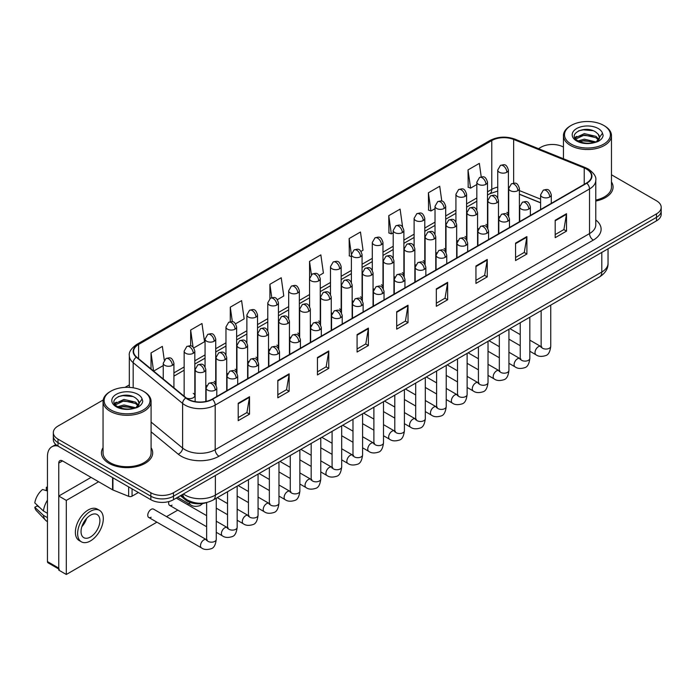 <?xml version="1.0" encoding="UTF-8"?>
<svg xmlns="http://www.w3.org/2000/svg" width="696" height="696" viewBox="0 0 696 696"><rect width="100%" height="100%" fill="white"/><g stroke="black" fill="none" stroke-linecap="round" stroke-linejoin="round"><path stroke-width="1.04" d="M477.578 228.157A5.333 3.08 0 0 0 478.396 228.758M456.672 240.224A5.333 3.08 0 0 0 457.49 240.833M435.766 252.3A5.333 3.08 0 0 0 436.583 252.9M414.86 264.367A5.333 3.08 0 0 0 415.677 264.967M393.953 276.434A5.333 3.08 0 0 0 394.771 277.043M373.056 288.509A5.333 3.08 0 0 0 373.865 289.11M352.15 300.576A5.333 3.08 0 0 0 352.959 301.177M331.244 312.643A5.333 3.08 0 0 0 332.053 313.252M310.338 324.719A5.333 3.08 0 0 0 311.147 325.319M289.432 336.786A5.333 3.08 0 0 0 290.241 337.386M268.525 348.853A5.333 3.08 0 0 0 269.335 349.462M247.619 360.928A5.333 3.08 0 0 0 248.429 361.529M226.713 372.995A5.333 3.08 0 0 0 227.522 373.595M205.807 385.062A5.333 3.08 0 0 0 206.616 385.671M186.398 398.069A5.333 3.08 0 0 0 191.931 398.303A5.333 3.08 0 0 0 194.819 395.563L194.819 351.115A5.333 3.08 0 0 1 193.262 353.298A5.333 3.08 0 0 1 185.71 353.298A5.333 3.08 0 0 1 184.153 351.115L184.153 395.563A5.333 3.08 0 0 0 184.344 396.389M498.484 216.091A5.333 3.08 0 0 0 499.302 216.691M540.609 202.858L519.39 194.28M487.252 227.522A5.333 3.08 0 0 0 487.505 226.583A5.333 3.08 0 0 0 485.938 224.408M466.346 239.589A5.333 3.08 0 0 0 466.598 238.65A5.333 3.08 0 0 0 465.041 236.475M445.44 251.665A5.333 3.08 0 0 0 445.692 250.725A5.333 3.08 0 0 0 444.135 248.542M424.534 263.732A5.333 3.08 0 0 0 424.786 262.792A5.333 3.08 0 0 0 423.229 260.617M403.628 275.799A5.333 3.08 0 0 0 403.88 274.859A5.333 3.08 0 0 0 402.323 272.684M382.722 287.874A5.333 3.08 0 0 0 382.974 286.935A5.333 3.08 0 0 0 381.417 284.751M361.816 299.941A5.333 3.08 0 0 0 362.068 299.002A5.333 3.08 0 0 0 360.511 296.827M340.91 312.008A5.333 3.08 0 0 0 341.162 311.069A5.333 3.08 0 0 0 339.605 308.894M320.003 324.084A5.333 3.08 0 0 0 320.256 323.144A5.333 3.08 0 0 0 318.698 320.96M299.097 336.151A5.333 3.08 0 0 0 299.35 335.211A5.333 3.08 0 0 0 297.792 333.036M278.191 348.226A5.333 3.08 0 0 0 278.444 347.278A5.333 3.08 0 0 0 276.886 345.103M257.285 360.293A5.333 3.08 0 0 0 257.537 359.353A5.333 3.08 0 0 0 255.98 357.17M236.379 372.36A5.333 3.08 0 0 0 236.631 371.42A5.333 3.08 0 0 0 235.074 369.245M215.473 384.436A5.333 3.08 0 0 0 215.725 383.487A5.333 3.08 0 0 0 214.168 381.312M194.819 395.563A5.333 3.08 0 0 0 193.262 393.379M508.158 215.456A5.333 3.08 0 0 0 508.411 214.516A5.333 3.08 0 0 0 506.845 212.332M206.947 502.46A16.008 9.239 180 0 1 185.475 499.885L180.412 495.709M103.052 447.711A25.613 14.79 0 0 0 101.451 452.861A25.613 14.79 0 0 0 108.959 463.318A25.613 14.79 0 0 0 136.877 466.52A25.613 14.79 0 0 0 152.685 452.861A25.613 14.79 0 0 0 151.084 447.711A25.613 14.79 0 0 1 152.685 452.861A25.613 14.79 0 0 1 136.877 466.52A25.613 14.79 0 0 1 108.959 463.318A25.613 14.79 0 0 1 101.451 452.861A25.613 14.79 0 0 1 103.052 447.711M586.51 169.084A17.078 9.857 180 0 1 591.513 176.062A17.078 9.857 180 0 1 586.51 183.031L212.167 399.156A17.078 9.857 180 0 1 186.102 397.842L136.677 357.091A17.078 9.857 180 0 1 133.589 351.436A17.078 9.857 180 0 1 138.591 344.459L491.776 140.557A17.078 9.857 180 0 1 513.648 139.452L584.231 167.98A17.078 9.857 180 0 1 586.51 169.084M586.815 168.911A17.504 10.109 0 0 0 584.475 167.779L513.892 139.244A17.504 10.109 0 0 0 491.48 140.383L138.295 344.285A17.504 10.109 0 0 0 136.329 357.231L185.754 397.981A17.504 10.109 0 0 0 212.471 399.33L586.815 183.205A17.504 10.109 0 0 0 586.815 168.911M103.191 399.983L58.012 426.065A16.008 9.239 0 0 0 53.322 432.599L53.322 439.567A16.008 9.239 0 0 0 58.012 446.11L150.841 499.702L150.841 496.213A16.008 9.239 0 0 0 173.487 496.213L656.511 217.343A16.008 9.239 0 0 0 661.2 210.81A16.008 9.239 0 0 1 656.511 217.343L173.487 496.213A16.008 9.239 0 0 1 150.841 496.213L58.012 442.621L150.841 496.213L150.841 492.733A16.008 9.239 0 0 0 173.487 492.733L656.511 213.863A16.008 9.239 0 0 0 661.2 207.321A16.008 9.239 0 0 0 656.511 200.787L611.471 174.783M53.322 436.087A16.008 9.239 0 0 0 58.012 442.621A16.008 9.239 0 0 1 53.322 436.087M238.206 403.254L238.206 420.68L249.525 414.146L249.525 396.72L238.206 403.254M238.206 417.591L246.923 412.554L249.481 397.294A4.272 2.462 -120 0 0 249.525 396.72M246.845 412.598L249.525 414.146M277.826 380.373L277.826 397.808L289.144 391.274L289.144 373.839L277.826 380.373M277.826 394.71L286.543 389.682L289.101 374.422A4.272 2.462 -120 0 0 289.144 373.839M286.474 389.725L289.144 391.274M317.454 357.5L317.454 374.926L328.773 368.393L328.773 350.967L317.454 357.5M317.454 371.838L326.172 366.801L328.73 351.541A4.272 2.462 -120 0 0 328.773 350.967M326.093 366.844L328.773 368.393M357.074 334.619L357.074 352.054L368.393 345.52L368.393 328.086L357.074 334.619M357.074 348.957L365.791 343.928L368.349 328.669A4.272 2.462 -120 0 0 368.393 328.086M365.713 343.972L368.393 345.52M555.19 220.24L555.19 237.675L566.509 231.133L566.509 213.707L555.19 220.24M555.19 234.578L563.908 229.55L566.466 214.281A4.272 2.462 -120 0 0 566.509 213.707M563.83 229.593L566.509 231.133M515.562 243.121L515.562 260.548L526.889 254.014L526.889 236.579L515.562 243.121M515.562 257.459L524.288 252.422L526.837 237.162A4.272 2.462 -120 0 0 526.889 236.579M524.21 252.465L526.889 254.014M475.942 265.994L475.942 283.429L487.261 276.886L487.261 259.46L475.942 265.994M475.942 280.331L484.66 275.294L487.217 260.034A4.272 2.462 -120 0 0 487.261 259.46M484.581 275.346L487.261 276.886M436.322 288.875L436.322 306.301L447.641 299.767L447.641 282.332L436.322 288.875M436.322 303.212L445.04 298.175L447.598 282.915A4.272 2.462 -120 0 0 447.641 282.332M444.962 298.219L447.641 299.767M396.694 311.747L396.694 329.173L408.021 322.639L408.021 305.213L396.694 311.747M396.694 326.085L405.42 321.047L407.969 305.788A4.272 2.462 -120 0 0 408.021 305.213M405.342 321.091L408.021 322.639M595.785 201.048A25.613 14.79 0 0 0 613.072 187.059A25.613 14.79 0 0 0 611.471 181.917A25.613 14.79 0 0 1 613.072 187.059A25.613 14.79 0 0 1 595.785 201.048M563.438 147.056A16.008 9.239 0 0 0 541.036 147.195L538.478 148.666M129.326 384.897L125.019 387.376M53.322 432.599A16.008 9.239 0 0 0 58.012 439.132L150.841 492.733M235.587 323.797L244.157 318.846L241.599 300.637L230.28 307.171L230.28 321.735M193.775 347.939L204.537 341.727L201.979 323.51L190.661 330.052L190.661 345.912M164.273 360.041L162.351 346.39L151.032 352.924L151.032 368.923M361.024 251.378L363.025 250.221L360.467 232.012L349.148 238.545L349.331 255.867M402.592 226.94L400.096 209.131L388.768 215.664L388.951 232.995M441.803 201.144L439.715 186.258L428.397 192.792L428.579 210.114M481.232 176.88L479.335 163.377L468.017 169.911L468.199 187.241M277.4 299.654L283.777 295.974L281.228 277.756L269.9 284.299L269.9 298.567M319.212 275.52L323.405 273.093L320.847 254.884L309.529 261.418L309.59 278.818M309.59 306.449L309.529 278.678M309.529 261.418L311.39 274.694M351.393 256.641L349.148 255.797M349.148 238.545L351.393 254.562A5.333 3.08 0 0 0 352.959 256.737A5.333 3.08 0 0 0 360.511 256.737A5.333 3.08 0 0 0 362.068 254.553C359.902 247.715 357.796 249.072 354.064 249.934A5.333 3.08 60 0 1 356.735 250.195A5.333 3.08 -120 0 1 360.511 256.737M388.768 215.664L391.326 233.882L393.205 232.795M391.326 233.882L388.768 232.925M428.397 192.792L430.954 211.001L435.017 208.652M430.954 211.001L428.397 210.044M468.017 169.911L470.574 188.129L476.83 184.51M470.574 188.129L468.017 187.172M269.9 284.299L271.779 297.671M230.28 307.171L232.325 321.735M190.661 330.052L193.053 347.147M153.659 371.09L163.247 365.565M151.032 352.924L153.572 371.02M150.841 499.702A16.008 9.239 0 0 0 173.487 499.702L656.511 220.832A16.008 9.239 0 0 0 661.2 214.298L661.2 207.321M132.066 488.862L132.066 496.161L138.391 492.516M57.829 445.997A21.35 12.328 -120 0 0 51.869 446.788A21.35 12.328 -120 0 0 47.45 456.567L47.45 561.576L58.768 568.119L58.768 463.101A5.333 3.08 60 0 1 59.873 460.656A5.333 3.08 60 0 1 62.544 460.926L112.569 489.801L112.569 477.604M58.768 569.015L47.998 562.803A2.671 1.54 -60 0 1 47.45 561.576M58.768 568.119A2.671 1.54 120 0 0 59.317 569.337M132.066 496.161A2.671 1.54 180 0 1 128.656 496.335L112.926 489.975A2.671 1.54 180 0 1 112.569 489.801M595.785 200.065A24.012 13.868 0 0 0 611.471 187.059L611.471 135.642A24.012 13.868 0 0 0 604.433 125.837L603.676 125.402A22.951 13.25 0 0 0 603.676 125.402A22.951 13.25 0 0 0 571.225 125.402A22.951 13.25 0 0 0 571.225 144.142A22.951 13.25 0 0 0 603.676 144.142A22.951 13.25 0 0 0 603.684 125.402L604.433 125.837M571.225 125.402L570.468 125.837A24.012 13.868 0 0 0 563.438 135.642A24.012 13.868 0 0 0 570.468 145.447A24.012 13.868 0 0 0 596.646 148.457A24.012 13.868 0 0 0 611.471 135.642M599.343 138.217L599.517 137.39A12.067 6.969 0 0 0 598.151 134.171L595.993 132.205C584.875 124.332 566.344 134.598 577.784 140.696C582.456 143.228 587.972 143.881 594.341 142.636L597.725 141.653C600.987 139.983 602.788 137.895 603.154 135.389L602.484 133.223L596.394 141.766M578.141 140.914L584.327 139.156L596.107 141.967M592.992 141.74L583.378 140.914L579.559 141.61L584.327 140.54L594.767 142.541M575.435 138.669L575.801 137.625L584.327 133.623L595.985 136.346L598.786 139.27M575.766 139.07L584.327 135.007L595.985 137.73L598.325 139.922M598.151 134.171L599.508 137.556M599.517 137.825L598.177 141.419M574.748 137.512L576.784 136.364M578.654 130.813L583.378 129.847L593.114 130.709M575 138.025L575.862 137.512M579.55 136.077L583.378 135.381L592.992 136.207M110.847 391.204L110.09 391.639A24.012 13.868 0 0 0 103.052 401.444L103.052 452.861A24.012 13.868 0 0 0 110.09 462.666A24.012 13.868 0 0 0 136.259 465.668A24.012 13.868 0 0 0 151.084 452.861L151.084 401.444A24.012 13.868 0 0 0 144.055 391.639L143.298 391.204A22.951 13.25 0 0 0 110.847 391.204A22.951 13.25 0 0 0 110.847 409.944A22.951 13.25 0 0 0 143.298 409.944A22.951 13.25 0 0 0 143.298 391.204L144.055 391.639M103.052 401.444A24.012 13.868 0 0 0 110.09 411.249A24.012 13.868 0 0 0 136.259 414.25A24.012 13.868 0 0 0 151.084 401.444M138.956 404.019L139.139 403.184A12.067 6.969 0 0 0 137.773 399.965L135.616 397.999C124.488 390.134 105.966 400.4 117.398 406.499C122.07 409.03 127.586 409.674 133.954 408.439L137.347 407.447C140.601 405.777 142.41 403.689 142.767 401.192L142.097 399.025L136.007 407.569M117.754 406.708L123.949 404.959L135.729 407.769M132.614 407.543L123.001 406.716L119.181 407.412L123.949 406.342L134.389 408.343M115.058 404.472L115.414 403.428L123.949 399.426L135.598 402.149L138.408 405.072M115.388 404.872L123.949 400.809L135.598 403.532L137.939 405.725M137.773 399.965L139.13 403.349M139.13 403.523L137.791 407.221M114.361 403.306L116.406 402.166M118.268 396.607L123.001 395.65L132.736 396.511M114.623 403.828L115.475 403.315M119.164 401.879L123.001 401.183L132.614 402.01M148.744 517.459L201.501 547.917A4.802 2.775 -60 0 1 200.761 544.072A4.802 2.775 -60 0 1 203.902 539.835A4.802 2.775 -60 0 1 204.119 539.722A4.802 2.775 -60 0 1 206.303 539.6L153.546 509.141A4.802 2.775 120 0 0 151.145 509.376A4.802 2.775 120 0 0 148.013 513.613A4.802 2.775 120 0 0 148.744 517.459A4.802 2.775 120 0 0 151.145 517.224M168.911 501.546A4.802 2.775 120 0 0 169.65 505.392A4.802 2.775 120 0 0 172.051 505.148M98.614 481.754L66.311 500.398L66.311 574.478L156.913 522.174M166.518 516.623L177.819 510.098M187.424 504.557L188.799 503.765M91.072 477.395L58.768 496.039L58.768 570.12L66.311 574.478M66.311 500.398L58.768 496.039M90.463 536.999A13.346 7.699 120 0 0 99.18 525.245A13.346 7.699 120 0 0 97.136 514.553A13.346 7.699 120 0 0 90.463 515.214A13.346 7.699 120 0 0 81.754 526.976A13.346 7.699 120 0 0 83.798 537.66A13.346 7.699 120 0 0 90.463 536.999M81.85 526.663A13.346 7.699 120 0 0 86.635 518.363M47.45 487.661L46.319 487.322L46.319 490.001L47.45 490.654M99.537 510.394L97.275 509.089A18.148 10.475 120 0 0 88.201 509.985A18.148 10.475 120 0 0 76.351 525.976A18.148 10.475 120 0 0 79.127 540.514L81.397 541.827A18.148 10.475 120 0 0 90.463 540.923A18.148 10.475 120 0 0 102.321 524.932A18.148 10.475 120 0 0 99.537 510.394A18.148 10.475 120 0 0 90.463 511.29A18.148 10.475 120 0 0 78.613 527.281A18.148 10.475 120 0 0 81.397 541.827M47.45 500.137A17.609 10.17 120 0 0 43.439 510.995L34.8 502.912A13.877 8.013 120 0 1 42.543 489.497L47.45 490.993M47.45 513.309L43.439 510.995M39.472 507.288L37.123 505.931L34.8 507.271L43.439 515.353L47.45 517.667M43.439 515.353A17.609 10.17 120 0 0 45.614 520.269A17.609 10.17 120 0 0 46.945 521.321L47.45 521.608M47.45 487.009A13.877 8.013 120 0 0 46.319 487.322M34.8 507.271A13.877 8.013 120 0 0 36.444 510.725L45.614 520.269M185.475 498.754L185.475 499.885M595.785 219.98A26.683 15.408 180 0 1 593.305 240.111L218.962 456.237A5.333 3.08 60 0 1 215.186 449.703L589.529 233.578A21.35 12.328 0 0 0 595.785 224.86L595.785 180.238A21.35 12.328 180 0 1 589.529 188.955A5.333 3.08 -120 0 0 586.815 183.205M218.962 456.237A26.683 15.408 180 0 1 181.221 456.237A26.683 15.408 180 0 1 178.228 454.183L151.084 431.798M185.754 397.981A5.333 3.567 129.5 0 0 182.604 403.436L182.604 448.059A21.35 12.328 0 0 0 184.997 449.703A21.35 12.328 0 0 0 215.186 449.703L215.186 405.081A21.35 12.328 180 0 1 182.604 403.436L133.18 362.686A21.35 12.328 180 0 1 129.326 355.621L129.326 387.385M595.785 180.238C596.489 176.906 594.045 173.191 588.424 169.084L585.614 167.719A5.333 2.497 112 0 0 584.475 167.779M585.614 167.719L515.04 139.191C506.201 136.059 497.805 136.512 489.862 140.549A5.333 3.08 60 0 1 491.48 140.383M138.295 344.285A5.333 3.08 -120 0 0 136.677 344.459C131.144 348.444 128.69 352.159 129.326 355.621M136.329 357.231A5.333 3.567 129.5 0 0 133.18 362.686L133.18 387.803M515.04 139.191A5.333 2.497 112 0 0 513.892 139.244M212.471 399.33A5.333 3.08 60 0 1 215.186 405.081L589.529 188.955L589.529 233.578A5.333 3.08 60 0 0 593.305 240.111M173.487 492.733L173.487 499.702M656.511 213.863L656.511 220.832M58.012 439.132L58.012 446.11M151.084 422.072L182.604 448.059A5.333 3.567 -50.5 0 1 178.228 454.183M138.591 344.459L138.591 358.666M584.231 167.98L584.231 184.344M513.648 139.452L513.648 183.152M540.609 199.152L519.39 190.573M508.95 186.919A17.078 9.857 0 0 0 508.411 186.824M497.736 187.12A17.078 9.857 0 0 0 491.776 189.356L487.505 191.826M491.776 140.557L491.776 189.356A9.605 5.542 60 0 1 489.793 193.758L487.505 195.071M476.83 197.986L466.598 203.893M455.923 210.053L445.692 215.96M435.017 222.128L424.786 228.036M414.111 234.195L403.88 240.103M393.205 246.262L382.974 252.17M372.299 258.338L362.068 264.245M351.393 270.405L341.162 276.312M330.487 282.472L320.256 288.379M309.59 294.547L299.35 300.454M288.683 306.614L278.444 312.521M267.777 318.681L257.537 324.588M246.871 330.757L236.631 336.664M225.965 342.824L215.725 348.731M205.059 354.89L194.819 360.806M184.153 366.966L173.922 372.873M396.694 312.304L407.969 305.788M436.322 289.423L447.598 282.915M475.942 266.551L487.217 260.034M515.562 243.67L526.837 237.162M555.19 220.797L566.466 214.281M357.074 335.176L368.349 328.669M317.454 358.048L328.73 351.541M277.826 380.93L289.101 374.422M238.206 403.802L249.481 397.294M183.413 493.969A21.35 12.328 0 0 0 185.188 495.126A21.35 12.328 0 0 0 215.377 495.126L601.796 272.032A21.35 12.328 0 0 0 608.043 263.314C608.2 268.613 605.381 273.145 599.587 276.912L213.167 500.015A10.675 6.16 60 0 0 215.377 495.126L215.377 475.516M601.796 252.422L601.796 272.032A10.675 6.16 60 0 1 599.587 276.912M182.831 494.308A10.675 7.143 129.5 0 0 184.744 498.179L181.195 495.256M549.718 196.994A5.333 3.08 0 0 0 551.284 194.819C549.118 187.972 547.013 189.338 543.272 190.191A5.333 3.08 60 0 1 545.942 190.46A5.333 3.08 -120 0 1 549.718 196.994A5.333 3.08 0 0 1 542.167 196.994A5.333 3.08 0 0 1 540.609 194.819L543.272 190.191M529.839 351.245L535.998 354.795A4.802 2.775 -60 0 1 535.259 350.949A4.802 2.775 -60 0 1 538.399 346.721A4.802 2.775 -60 0 1 538.608 346.599A4.802 2.775 -60 0 1 540.801 346.478L529.839 340.153M541.418 346.965L540.983 347.321L541.14 346.277A4.802 2.775 -0 0 0 542.549 348.244A4.802 2.775 -0 0 0 549.118 348.365A4.802 2.775 -0 0 0 550.745 346.277C550.092 351.863 548.361 354.977 545.568 355.63C541.549 356.848 538.365 356.57 535.998 354.795M517.833 190.652A5.333 3.08 0 0 0 519.39 188.477C517.224 181.63 515.118 182.996 511.386 183.857A5.333 3.08 60 0 1 514.057 184.118A5.333 3.08 -120 0 1 517.833 190.652A5.333 3.08 0 0 1 510.281 190.652A5.333 3.08 0 0 1 508.724 188.477L511.386 183.857M506.845 172.243A5.333 3.08 0 0 0 508.411 170.068C506.244 163.221 504.139 164.587 500.407 165.448A5.333 3.08 60 0 1 503.077 165.709A5.333 3.08 -120 0 1 506.845 172.243A5.333 3.08 0 0 1 499.302 172.243A5.333 3.08 0 0 1 497.736 170.068L500.407 165.448M528.812 209.07A5.333 3.08 0 0 0 530.378 206.886C528.212 200.039 526.106 201.405 522.365 202.266A5.333 3.08 60 0 1 525.036 202.527A5.333 3.08 -120 0 1 528.812 209.07A5.333 3.08 0 0 1 521.26 209.07A5.333 3.08 0 0 1 519.703 206.886L522.365 202.266M508.933 363.312L515.092 366.87A4.802 2.775 -60 0 1 514.353 363.016A4.802 2.775 -60 0 1 517.493 358.788A4.802 2.775 -60 0 1 517.702 358.675A4.802 2.775 -60 0 1 519.895 358.553L508.933 352.22M520.512 359.032L520.077 359.388L520.234 358.353A4.802 2.775 -0 0 0 521.643 360.31A4.802 2.775 -0 0 0 528.212 360.432A4.802 2.775 -0 0 0 529.839 358.353C529.186 363.93 527.455 367.044 524.662 367.697C520.643 368.915 517.459 368.645 515.092 366.87M507.906 221.137A5.333 3.08 0 0 0 509.472 218.953C507.306 212.115 505.2 213.472 501.459 214.333A5.333 3.08 60 0 1 504.13 214.603A5.333 3.08 -120 0 1 507.906 221.137A5.333 3.08 0 0 1 500.354 221.137A5.333 3.08 0 0 1 498.797 218.953L501.459 214.333M488.027 375.388L494.186 378.937A4.802 2.775 -60 0 1 493.447 375.092A4.802 2.775 -60 0 1 496.587 370.855A4.802 2.775 -60 0 1 496.796 370.742A4.802 2.775 -60 0 1 498.988 370.62L488.027 364.295M499.606 371.107L499.171 371.455L499.328 370.42A4.802 2.775 -0 0 0 500.737 372.377A4.802 2.775 -0 0 0 507.306 372.499A4.802 2.775 -0 0 0 508.933 370.42C508.28 375.997 506.549 379.111 503.756 379.764C499.737 380.99 496.553 380.712 494.186 378.937M487 233.204A5.333 3.08 0 0 0 488.566 231.029C486.4 224.182 484.294 225.547 480.553 226.409A5.333 3.08 60 0 1 483.224 226.67A5.333 3.08 -120 0 1 487 233.204A5.333 3.08 0 0 1 479.448 233.204A5.333 3.08 0 0 1 477.891 231.029L480.553 226.409M467.12 387.454L473.28 391.004A4.802 2.775 -60 0 1 472.54 387.159A4.802 2.775 -60 0 1 475.681 382.93A4.802 2.775 -60 0 1 475.89 382.809A4.802 2.775 -60 0 1 478.082 382.687L467.12 376.362M478.7 383.174L478.265 383.531L478.422 382.487A4.802 2.775 -0 0 0 479.831 384.453A4.802 2.775 -0 0 0 486.4 384.575A4.802 2.775 -0 0 0 488.027 382.487C487.374 388.072 485.643 391.187 482.85 391.839C478.831 393.057 475.646 392.779 473.28 391.004M466.094 245.279A5.333 3.08 0 0 0 467.66 243.095C465.493 236.249 463.388 237.614 459.656 238.476A5.333 3.08 60 0 1 462.318 238.737A5.333 3.08 -120 0 1 466.094 245.279A5.333 3.08 0 0 1 458.542 245.279A5.333 3.08 0 0 1 456.985 243.095L459.656 238.476M446.214 399.521L452.374 403.08A4.802 2.775 -60 0 1 451.634 399.226A4.802 2.775 -60 0 1 454.775 394.997A4.802 2.775 -60 0 1 454.984 394.884A4.802 2.775 -60 0 1 457.176 394.762L446.214 388.429M457.794 395.241L457.359 395.598L457.516 394.562A4.802 2.775 -0 0 0 458.925 396.52A4.802 2.775 -0 0 0 465.493 396.642A4.802 2.775 -0 0 0 467.12 394.562C466.468 400.139 464.737 403.254 461.944 403.906C457.925 405.124 454.74 404.855 452.374 403.08M496.927 202.727A5.333 3.08 0 0 0 498.484 200.544C496.318 193.706 494.212 195.063 490.48 195.924A5.333 3.08 60 0 1 493.151 196.185A5.333 3.08 -120 0 1 496.927 202.727A5.333 3.08 0 0 1 489.375 202.727A5.333 3.08 0 0 1 487.818 200.544L490.48 195.924M476.02 214.794A5.333 3.08 0 0 0 477.578 212.619C475.412 205.772 473.306 207.138 469.574 207.991A5.333 3.08 60 0 1 472.245 208.261A5.333 3.08 -120 0 1 476.02 214.794A5.333 3.08 0 0 1 468.469 214.794A5.333 3.08 0 0 1 466.912 212.619L469.574 207.991M455.114 226.861A5.333 3.08 0 0 0 456.672 224.686C454.505 217.839 452.409 219.205 448.668 220.066A5.333 3.08 60 0 1 451.339 220.327A5.333 3.08 -120 0 1 455.114 226.861A5.333 3.08 0 0 1 447.563 226.861A5.333 3.08 0 0 1 446.005 224.686L448.668 220.066M485.938 184.318A5.333 3.08 0 0 0 487.505 182.135C485.338 175.288 483.233 176.654 479.5 177.515A5.333 3.08 60 0 1 482.171 177.776A5.333 3.08 -120 0 1 485.938 184.318A5.333 3.08 0 0 1 478.396 184.318A5.333 3.08 0 0 1 476.83 182.135L479.5 177.515M465.041 196.385A5.333 3.08 0 0 0 466.598 194.21C464.432 187.363 462.327 188.72 458.594 189.582A5.333 3.08 60 0 1 461.265 189.851A5.333 3.08 -120 0 1 465.041 196.385A5.333 3.08 0 0 1 457.49 196.385A5.333 3.08 0 0 1 455.923 194.21L458.594 189.582M444.135 208.452A5.333 3.08 0 0 0 445.692 206.277C443.526 199.43 441.421 200.796 437.688 201.657A5.333 3.08 60 0 1 440.359 201.918A5.333 3.08 -120 0 1 444.135 208.452A5.333 3.08 0 0 1 436.583 208.452A5.333 3.08 0 0 1 435.017 206.277L437.688 201.657M423.229 220.528A5.333 3.08 0 0 0 424.786 218.344C422.62 211.497 420.514 212.863 416.782 213.724A5.333 3.08 60 0 1 419.453 213.985A5.333 3.08 -120 0 1 423.229 220.528A5.333 3.08 0 0 1 415.677 220.528A5.333 3.08 0 0 1 414.111 218.344L416.782 213.724M402.323 232.595A5.333 3.08 0 0 0 403.88 230.42C401.714 223.573 399.608 224.939 395.876 225.791A5.333 3.08 60 0 1 398.547 226.061A5.333 3.08 -120 0 1 402.323 232.595A5.333 3.08 0 0 1 394.771 232.595A5.333 3.08 0 0 1 393.205 230.42L395.876 225.791M381.417 244.661A5.333 3.08 0 0 0 382.974 242.486C380.808 235.64 378.702 237.005 374.97 237.867A5.333 3.08 60 0 1 377.641 238.128A5.333 3.08 -120 0 1 381.417 244.661A5.333 3.08 0 0 1 373.865 244.661A5.333 3.08 0 0 1 372.299 242.486L374.97 237.867M339.605 268.804A5.333 3.08 0 0 0 341.162 266.629C338.995 259.782 336.89 261.148 333.158 262A5.333 3.08 60 0 1 335.829 262.27A5.333 3.08 -120 0 1 339.605 268.804A5.333 3.08 0 0 1 332.053 268.804A5.333 3.08 0 0 1 330.487 266.629L333.158 262M318.698 280.871A5.333 3.08 0 0 0 320.256 278.696C318.089 271.849 315.984 273.215 312.252 274.076A5.333 3.08 60 0 1 314.923 274.337A5.333 3.08 -120 0 1 318.698 280.871A5.333 3.08 0 0 1 311.147 280.871A5.333 3.08 0 0 1 309.59 278.696L312.252 274.076M297.792 292.946A5.333 3.08 0 0 0 299.35 290.763C297.183 283.925 295.078 285.282 291.346 286.143A5.333 3.08 60 0 1 294.017 286.413A5.333 3.08 -120 0 1 297.792 292.946A5.333 3.08 0 0 1 290.241 292.946A5.333 3.08 0 0 1 288.683 290.763L291.346 286.143M276.886 305.013A5.333 3.08 0 0 0 278.444 302.838C276.277 295.991 274.172 297.357 270.44 298.21A5.333 3.08 60 0 1 273.11 298.48A5.333 3.08 -120 0 1 276.886 305.013A5.333 3.08 0 0 1 269.335 305.013A5.333 3.08 0 0 1 267.777 302.838L270.44 298.21M255.98 317.08A5.333 3.08 0 0 0 257.537 314.905C255.371 308.058 253.274 309.424 249.533 310.285A5.333 3.08 60 0 1 252.204 310.546A5.333 3.08 -120 0 1 255.98 317.08A5.333 3.08 0 0 1 248.429 317.08A5.333 3.08 0 0 1 246.871 314.905L249.533 310.285M235.074 329.156A5.333 3.08 0 0 0 236.631 326.972C234.474 320.134 232.368 321.491 228.627 322.352A5.333 3.08 60 0 1 231.298 322.622A5.333 3.08 -120 0 1 235.074 329.156A5.333 3.08 0 0 1 227.522 329.156A5.333 3.08 0 0 1 225.965 326.972L228.627 322.352M214.168 341.223A5.333 3.08 0 0 0 215.725 339.048C213.568 332.201 211.462 333.567 207.721 334.428A5.333 3.08 60 0 1 210.392 334.689A5.333 3.08 -120 0 1 214.168 341.223A5.333 3.08 0 0 1 206.616 341.223A5.333 3.08 0 0 1 205.059 339.048L207.721 334.428M193.262 353.298A5.333 3.08 -120 0 0 189.486 346.756A5.333 3.08 60 0 0 186.815 346.495C190.556 345.634 192.661 344.268 194.819 351.115M172.356 365.365A5.333 3.08 0 0 0 173.922 363.181C171.755 356.343 169.65 357.7 165.909 358.562A5.333 3.08 60 0 1 168.58 358.832A5.333 3.08 -120 0 1 172.356 365.365A5.333 3.08 0 0 1 164.804 365.365A5.333 3.08 0 0 1 163.247 363.181L165.909 358.562M58.768 463.101L62.544 460.926M112.926 477.804L112.926 489.975M128.656 496.335L128.656 486.887M602.484 133.223A15.269 8.813 0 0 0 598.247 128.542A15.269 8.813 0 0 0 576.662 128.542A15.269 8.813 0 0 0 576.662 141.001A15.269 8.813 0 0 0 594.341 142.636M596.246 142.158A12.067 6.969 0 0 0 599.5 137.782M142.097 399.025A15.269 8.813 0 0 0 137.869 394.336A15.269 8.813 0 0 0 116.276 394.336A15.269 8.813 0 0 0 116.276 406.803A15.269 8.813 0 0 0 133.954 408.439M135.859 407.96A12.067 6.969 0 0 0 139.113 403.576M445.188 257.346A5.333 3.08 0 0 0 446.754 255.162C444.587 248.324 442.482 249.681 438.75 250.543A5.333 3.08 60 0 1 441.412 250.812A5.333 3.08 -120 0 1 445.188 257.346A5.333 3.08 0 0 1 437.636 257.346A5.333 3.08 0 0 1 436.079 255.162L438.75 250.543M425.308 411.597L431.468 415.147A4.802 2.775 -60 0 1 430.728 411.301A4.802 2.775 -60 0 1 433.869 407.064A4.802 2.775 -60 0 1 434.078 406.951A4.802 2.775 -60 0 1 436.27 406.829L425.308 400.505M436.888 407.317L436.453 407.665L436.61 406.629A4.802 2.775 -0 0 0 438.019 408.595A4.802 2.775 -0 0 0 444.587 408.709A4.802 2.775 -0 0 0 446.214 406.629C445.562 412.206 443.83 415.321 441.038 415.973C437.018 417.2 433.834 416.921 431.468 415.147M424.282 269.413A5.333 3.08 0 0 0 425.848 267.238C423.681 260.391 421.576 261.757 417.844 262.618A5.333 3.08 60 0 1 420.506 262.879A5.333 3.08 -120 0 1 424.282 269.413A5.333 3.08 0 0 1 416.739 269.413A5.333 3.08 0 0 1 415.173 267.238L417.844 262.618M404.402 423.664L410.562 427.214A4.802 2.775 -60 0 1 409.822 423.368A4.802 2.775 -60 0 1 412.963 419.14A4.802 2.775 -60 0 1 413.172 419.018A4.802 2.775 -60 0 1 415.364 418.896L404.402 412.571M415.982 419.384L415.547 419.74L415.703 418.696A4.802 2.775 -0 0 0 417.113 420.662A4.802 2.775 -0 0 0 423.681 420.784A4.802 2.775 -0 0 0 425.308 418.696C424.656 424.282 422.924 427.396 420.132 428.049C416.112 429.267 412.928 428.988 410.562 427.214M403.375 281.488A5.333 3.08 0 0 0 404.941 279.305C402.775 272.458 400.67 273.824 396.938 274.685A5.333 3.08 60 0 1 399.6 274.946A5.333 3.08 -120 0 1 403.375 281.488A5.333 3.08 0 0 1 395.833 281.488A5.333 3.08 0 0 1 394.267 279.305L396.938 274.685M383.496 435.731L389.656 439.289A4.802 2.775 -60 0 1 388.916 435.435A4.802 2.775 -60 0 1 392.057 431.207A4.802 2.775 -60 0 1 392.266 431.094A4.802 2.775 -60 0 1 394.458 430.972L383.496 424.638M395.076 431.45L394.641 431.807L394.797 430.772A4.802 2.775 -0 0 0 396.207 432.729A4.802 2.775 -0 0 0 402.775 432.851A4.802 2.775 -0 0 0 404.402 430.772C403.75 436.349 402.018 439.463 399.226 440.116C395.206 441.334 392.022 441.064 389.656 439.289M434.208 238.937A5.333 3.08 0 0 0 435.766 236.753C433.608 229.915 431.503 231.272 427.762 232.133A5.333 3.08 60 0 1 430.433 232.403A5.333 3.08 -120 0 1 434.208 238.937A5.333 3.08 0 0 1 426.657 238.937A5.333 3.08 0 0 1 425.099 236.753L427.762 232.133M413.302 251.004A5.333 3.08 0 0 0 414.86 248.829C412.702 241.982 410.596 243.348 406.856 244.2A5.333 3.08 60 0 1 409.526 244.47A5.333 3.08 -120 0 1 413.302 251.004A5.333 3.08 0 0 1 405.751 251.004A5.333 3.08 0 0 1 404.193 248.829L406.856 244.2M392.396 263.079A5.333 3.08 0 0 0 393.953 260.896C391.796 254.049 389.69 255.415 385.949 256.276A5.333 3.08 60 0 1 388.62 256.537A5.333 3.08 -120 0 1 392.396 263.079A5.333 3.08 0 0 1 384.845 263.079A5.333 3.08 0 0 1 383.287 260.896L385.949 256.276M382.469 293.555A5.333 3.08 0 0 0 384.035 291.38C381.869 284.534 379.764 285.891 376.031 286.752A5.333 3.08 60 0 1 378.694 287.022A5.333 3.08 -120 0 1 382.469 293.555A5.333 3.08 0 0 1 374.926 293.555A5.333 3.08 0 0 1 373.361 291.38L376.031 286.752M362.59 447.806L368.75 451.356A4.802 2.775 -60 0 1 368.01 447.511A4.802 2.775 -60 0 1 371.151 443.274A4.802 2.775 -60 0 1 371.36 443.161A4.802 2.775 -60 0 1 373.552 443.039L362.59 436.714M374.17 443.526L373.743 443.874L373.891 442.839A4.802 2.775 -0 0 0 375.301 444.805A4.802 2.775 -0 0 0 381.869 444.918A4.802 2.775 -0 0 0 383.496 442.839C382.844 448.415 381.112 451.53 378.32 452.183C374.3 453.409 371.116 453.131 368.75 451.356M361.563 305.622A5.333 3.08 0 0 0 363.129 303.447C360.963 296.6 358.858 297.966 355.125 298.828A5.333 3.08 60 0 1 357.788 299.089A5.333 3.08 -120 0 1 361.563 305.622A5.333 3.08 0 0 1 354.02 305.622A5.333 3.08 0 0 1 352.454 303.447L355.125 298.828M341.684 459.873L347.843 463.432A4.802 2.775 -60 0 1 347.104 459.577A4.802 2.775 -60 0 1 350.245 455.349A4.802 2.775 -60 0 1 350.453 455.228A4.802 2.775 -60 0 1 352.646 455.106L341.684 448.781M353.264 455.593L352.837 455.95L352.985 454.914A4.802 2.775 -0 0 0 354.394 456.872A4.802 2.775 -0 0 0 360.963 456.994A4.802 2.775 -0 0 0 362.59 454.914C361.937 460.491 360.206 463.606 357.413 464.258C353.394 465.476 350.21 465.198 347.843 463.432M340.657 317.698A5.333 3.08 0 0 0 342.223 315.514C340.057 308.667 337.952 310.033 334.219 310.894A5.333 3.08 60 0 1 336.881 311.155A5.333 3.08 -120 0 1 340.657 317.698A5.333 3.08 0 0 1 333.114 317.698A5.333 3.08 0 0 1 331.548 315.514L334.219 310.894M320.778 471.94L326.937 475.498A4.802 2.775 -60 0 1 326.198 471.644A4.802 2.775 -60 0 1 329.339 467.416A4.802 2.775 -60 0 1 329.547 467.303A4.802 2.775 -60 0 1 331.74 467.181L320.778 460.856M332.357 467.66L331.931 468.017L332.079 466.981A4.802 2.775 -0 0 0 333.488 468.939A4.802 2.775 -0 0 0 340.057 469.06A4.802 2.775 -0 0 0 341.684 466.981C341.031 472.558 339.3 475.673 336.507 476.325C332.488 477.543 329.304 477.273 326.937 475.498M319.751 329.765A5.333 3.08 0 0 0 321.317 327.59C319.151 320.743 317.045 322.1 313.313 322.961A5.333 3.08 60 0 1 315.975 323.231A5.333 3.08 -120 0 1 319.751 329.765A5.333 3.08 0 0 1 312.208 329.765A5.333 3.08 0 0 1 310.642 327.59L313.313 322.961M299.872 484.016L306.031 487.565A4.802 2.775 -60 0 1 305.292 483.72A4.802 2.775 -60 0 1 308.432 479.483A4.802 2.775 -60 0 1 308.641 479.37A4.802 2.775 -60 0 1 310.834 479.248L299.872 472.923M311.451 479.735L311.025 480.083L311.173 479.048A4.802 2.775 -0 0 0 312.582 481.014A4.802 2.775 -0 0 0 319.151 481.127A4.802 2.775 -0 0 0 320.778 479.048C320.125 484.625 318.394 487.739 315.601 488.392C311.582 489.619 308.398 489.34 306.031 487.565M298.845 341.832A5.333 3.08 0 0 0 300.411 339.657C298.245 332.81 296.139 334.176 292.407 335.037A5.333 3.08 60 0 1 295.069 335.298A5.333 3.08 -120 0 1 298.845 341.832A5.333 3.08 0 0 1 291.302 341.832A5.333 3.08 0 0 1 289.736 339.657L292.407 335.037M278.965 496.083L285.125 499.641A4.802 2.775 -60 0 1 284.386 495.787A4.802 2.775 -60 0 1 287.526 491.559A4.802 2.775 -60 0 1 287.735 491.437A4.802 2.775 -60 0 1 289.928 491.315L278.965 484.99M290.545 491.802L290.119 492.159L290.267 491.124A4.802 2.775 -0 0 0 291.676 493.081A4.802 2.775 -0 0 0 298.245 493.203A4.802 2.775 -0 0 0 299.872 491.124C299.219 496.7 297.488 499.815 294.695 500.467C290.684 501.685 287.491 501.407 285.125 499.641M371.49 275.146A5.333 3.08 0 0 0 373.056 272.962C370.89 266.124 368.784 267.481 365.043 268.343A5.333 3.08 60 0 1 367.714 268.613A5.333 3.08 -120 0 1 371.49 275.146A5.333 3.08 0 0 1 363.938 275.146A5.333 3.08 0 0 1 362.381 272.962L365.043 268.343M350.584 287.213A5.333 3.08 0 0 0 352.15 285.038C349.984 278.191 347.878 279.557 344.137 280.418A5.333 3.08 60 0 1 346.808 280.679A5.333 3.08 -120 0 1 350.584 287.213A5.333 3.08 0 0 1 343.032 287.213A5.333 3.08 0 0 1 341.475 285.038L344.137 280.418M329.678 299.289A5.333 3.08 0 0 0 331.244 297.105C329.077 290.258 326.972 291.624 323.231 292.485A5.333 3.08 60 0 1 325.902 292.746A5.333 3.08 -120 0 1 329.678 299.289A5.333 3.08 0 0 1 322.126 299.289A5.333 3.08 0 0 1 320.569 297.105L323.231 292.485M308.772 311.356A5.333 3.08 0 0 0 310.338 309.172C308.171 302.334 306.066 303.691 302.325 304.552A5.333 3.08 60 0 1 304.996 304.822A5.333 3.08 -120 0 1 308.772 311.356A5.333 3.08 0 0 1 301.22 311.356A5.333 3.08 0 0 1 299.663 309.172L302.325 304.552M287.866 323.423A5.333 3.08 0 0 0 289.432 321.248C287.265 314.401 285.16 315.767 281.419 316.628A5.333 3.08 60 0 1 284.09 316.889A5.333 3.08 -120 0 1 287.866 323.423A5.333 3.08 0 0 1 280.314 323.423A5.333 3.08 0 0 1 278.757 321.248L281.419 316.628M277.939 353.907A5.333 3.08 0 0 0 279.505 351.724C277.339 344.877 275.233 346.243 271.501 347.104A5.333 3.08 60 0 1 274.163 347.365A5.333 3.08 -120 0 1 277.939 353.907A5.333 3.08 0 0 1 270.396 353.907A5.333 3.08 0 0 1 268.83 351.724L271.501 347.104M258.068 508.15L264.219 511.708A4.802 2.775 -60 0 1 263.48 507.863A4.802 2.775 -60 0 1 266.62 503.626A4.802 2.775 -60 0 1 266.829 503.512A4.802 2.775 -60 0 1 269.021 503.391L258.068 497.066M269.639 503.869L269.213 504.226L269.361 503.191A4.802 2.775 -0 0 0 270.77 505.148A4.802 2.775 -0 0 0 277.347 505.27A4.802 2.775 -0 0 0 278.965 503.191C278.313 508.767 276.582 511.882 273.789 512.534C269.778 513.752 266.585 513.483 264.219 511.708M257.033 365.974A5.333 3.08 0 0 0 258.599 363.799C256.433 356.952 254.327 358.31 250.595 359.171A5.333 3.08 60 0 1 253.257 359.44A5.333 3.08 -120 0 1 257.033 365.974A5.333 3.08 0 0 1 249.49 365.974A5.333 3.08 0 0 1 247.924 363.799L250.595 359.171M237.162 520.225L243.313 523.775A4.802 2.775 -60 0 1 242.573 519.929A4.802 2.775 -60 0 1 245.714 515.692A4.802 2.775 -60 0 1 245.923 515.579A4.802 2.775 -60 0 1 248.115 515.458L237.162 509.133M248.733 515.945L248.307 516.293L248.455 515.258A4.802 2.775 -0 0 0 249.864 517.224A4.802 2.775 -0 0 0 256.441 517.337A4.802 2.775 -0 0 0 258.068 515.258C257.407 520.834 255.676 523.949 252.883 524.61C248.872 525.828 245.679 525.55 243.313 523.775M236.127 378.041A5.333 3.08 0 0 0 237.693 375.866C235.526 369.019 233.421 370.385 229.689 371.246A5.333 3.08 60 0 1 232.351 371.507A5.333 3.08 -120 0 1 236.127 378.041A5.333 3.08 0 0 1 228.584 378.041A5.333 3.08 0 0 1 227.018 375.866L229.689 371.246M216.256 532.292L222.407 535.85A4.802 2.775 -60 0 1 221.667 531.996A4.802 2.775 -60 0 1 224.808 527.768A4.802 2.775 -60 0 1 225.017 527.646A4.802 2.775 -60 0 1 227.209 527.524L216.256 521.2M227.827 528.012L227.401 528.368L227.549 527.333A4.802 2.775 -0 0 0 228.958 529.291A4.802 2.775 -0 0 0 235.535 529.412A4.802 2.775 -0 0 0 237.162 527.333C236.501 532.91 234.77 536.024 231.977 536.677C227.966 537.895 224.773 537.617 222.407 535.85M215.221 390.117A5.333 3.08 0 0 0 216.787 387.933C214.62 381.086 212.515 382.452 208.783 383.313A5.333 3.08 60 0 1 211.445 383.574A5.333 3.08 -120 0 1 215.221 390.117A5.333 3.08 0 0 1 207.678 390.117A5.333 3.08 0 0 1 206.112 387.933L208.783 383.313M206.921 540.079L206.494 540.435L206.642 539.4A4.802 2.775 -0 0 0 208.052 541.357A4.802 2.775 -0 0 0 214.629 541.479A4.802 2.775 -0 0 0 216.256 539.4C215.595 544.977 213.863 548.091 211.071 548.744C207.06 549.971 203.867 549.692 201.501 547.917M266.959 335.498A5.333 3.08 0 0 0 268.525 333.314C266.359 326.467 264.254 327.833 260.522 328.695A5.333 3.08 60 0 1 263.184 328.956A5.333 3.08 -120 0 1 266.959 335.498A5.333 3.08 0 0 1 259.408 335.498A5.333 3.08 0 0 1 257.851 333.314L260.522 328.695M246.053 347.565A5.333 3.08 0 0 0 247.619 345.381C245.453 338.543 243.348 339.9 239.615 340.762A5.333 3.08 60 0 1 242.278 341.031A5.333 3.08 -120 0 1 246.053 347.565A5.333 3.08 0 0 1 238.502 347.565A5.333 3.08 0 0 1 236.945 345.381L239.615 340.762M225.147 359.632A5.333 3.08 0 0 0 226.713 357.457C224.547 350.61 222.442 351.976 218.709 352.837A5.333 3.08 60 0 1 221.371 353.098A5.333 3.08 -120 0 1 225.147 359.632A5.333 3.08 0 0 1 217.604 359.632A5.333 3.08 0 0 1 216.038 357.457L218.709 352.837M204.241 371.707A5.333 3.08 0 0 0 205.807 369.524C203.641 362.677 201.536 364.043 197.803 364.904A5.333 3.08 60 0 1 200.465 365.165A5.333 3.08 -120 0 1 204.241 371.707A5.333 3.08 0 0 1 196.698 371.707A5.333 3.08 0 0 1 195.132 369.524L197.803 364.904M202.823 503.495L200.091 505.583C196.072 506.81 192.888 506.531 190.521 504.757A4.802 2.775 -60 0 1 189.521 502.555A4.802 2.775 -60 0 1 189.538 502.207M489.862 140.549L136.677 344.459M497.736 191.052L489.793 193.758M476.83 201.231L466.598 207.138M455.923 213.307L445.692 219.214M435.017 225.374L424.786 231.281M414.111 237.44L403.88 243.348M393.205 249.516L382.974 255.423M372.299 261.583L362.068 267.49M351.393 273.65L341.162 279.566M330.487 285.725L320.256 291.633M309.59 297.792L299.35 303.7M288.683 309.868L278.444 315.775M267.777 321.935L257.537 327.842M246.871 334.002L236.631 339.909M225.965 346.077L215.725 351.985M205.059 358.144L194.819 364.051M184.153 370.211L173.922 376.118M540.609 202.745L519.39 194.167M213.167 500.015C204.572 504.33 195.985 504.33 187.398 500.015L184.744 498.179M608.043 263.314L608.043 248.811M541.775 346.86L540.801 346.478M550.745 305.109L550.745 346.277M551.284 203.371L551.284 194.819M520.234 345.703L508.933 339.178M541.14 310.66L541.14 346.277M540.609 209.531L540.609 194.819M520.234 334.611L509.95 328.669M519.39 221.78L519.39 188.477M508.724 216.23L508.724 188.477M508.411 214.516L508.411 170.068M497.736 197.821L497.736 170.068M520.869 358.936L519.895 358.553M529.839 317.185L529.839 358.353M530.378 215.438L530.378 206.886M499.328 357.77L488.027 351.245M520.234 322.726L520.234 358.353M519.703 221.598L519.703 206.886M499.328 346.678L489.044 340.736M499.963 371.003L498.988 370.62M508.933 329.251L508.933 370.42M509.472 227.514L509.472 218.953M478.422 369.837L467.12 363.312M499.328 334.793L499.328 370.42M498.797 233.673L498.797 218.953M478.422 358.745L468.138 352.811M479.057 383.07L478.082 382.687M488.027 341.318L488.027 382.487M488.566 239.581L488.566 231.029M457.516 381.913L446.214 375.388M478.422 346.869L478.422 382.487M477.891 245.74L477.891 231.029M457.516 370.82L447.232 364.878M458.151 395.145L457.176 394.762M467.12 353.394L467.12 394.562M467.66 251.648L467.66 243.095M436.61 393.98L425.308 387.454M457.516 358.936L457.516 394.562M456.985 257.816L456.985 243.095M436.61 382.887L426.326 376.945M498.484 233.847L498.484 200.544M487.818 228.297L487.818 200.544M477.578 245.923L477.578 212.619M466.912 240.372L466.912 212.619M456.672 257.99L456.672 224.686M446.005 252.439L446.005 224.686M487.505 226.583L487.505 182.135M476.83 209.887L476.83 182.135M466.598 238.65L466.598 194.21M455.923 221.963L455.923 194.21M445.692 250.725L445.692 206.277M435.017 234.03L435.017 206.277M424.786 262.792L424.786 218.344M414.111 246.097L414.111 218.344M403.88 274.859L403.88 230.42M393.205 258.173L393.205 230.42M382.974 286.935L382.974 242.486M372.299 270.239L372.299 242.486M362.068 299.002L362.068 254.553M351.393 282.306L351.393 254.553L354.064 249.934M341.162 311.069L341.162 266.629M330.487 294.382L330.487 266.629M320.256 323.144L320.256 278.696M299.35 335.211L299.35 290.763M288.683 318.516L288.683 290.763M278.444 347.278L278.444 302.838M267.777 330.591L267.777 302.838M257.537 359.353L257.537 314.905M246.871 342.658L246.871 314.905M236.631 371.42L236.631 326.972M225.965 354.734L225.965 326.972M215.725 383.487L215.725 339.048M205.059 366.801L205.059 339.048M184.153 351.115L186.815 346.495M173.922 387.794L173.922 363.181M163.247 378.989L163.247 363.181M51.869 446.788L55.811 444.518M563.438 158.758L563.438 135.642M437.245 407.212L436.27 406.829M446.214 365.461L446.214 406.629M446.754 263.723L446.754 255.162M415.703 406.046L404.402 399.521M436.61 371.012L436.61 406.629M436.079 269.883L436.079 255.162M415.703 394.954L405.42 389.02M416.339 419.288L415.364 418.896M425.308 377.528L425.308 418.696M425.848 275.79L425.848 267.238M394.797 418.122L383.496 411.597M415.703 383.078L415.703 418.696M415.173 281.95L415.173 267.238M394.797 407.03L384.514 401.087M395.432 431.355L394.458 430.972M404.402 389.603L404.402 430.772M404.941 287.857L404.941 279.305M373.891 430.189L362.59 423.664M394.797 395.145L394.797 430.772M394.267 294.025L394.267 279.305M373.891 419.096L363.608 413.154M435.766 270.057L435.766 236.753M425.099 264.506L425.099 236.753M414.86 282.132L414.86 248.829M404.193 276.582L404.193 248.829M393.953 294.199L393.953 260.896M383.287 288.649L383.287 260.896M374.526 443.422L373.552 443.039M383.496 401.67L383.496 442.839M384.035 299.933L384.035 291.38M352.985 442.256L341.684 435.731M373.891 407.221L373.891 442.839M373.361 306.092L373.361 291.38M352.985 431.163L342.702 425.23M353.62 455.497L352.646 455.106M362.59 413.737L362.59 454.914M363.129 311.999L363.129 303.447M332.079 454.331L320.778 447.806M352.985 419.288L352.985 454.914M352.454 318.159L352.454 303.447M332.079 443.239L321.796 437.297M332.714 467.564L331.74 467.181M341.684 425.813L341.684 466.981M342.223 324.066L342.223 315.514M311.173 466.398L299.872 459.873M332.079 431.355L332.079 466.981M331.548 330.235L331.548 315.514M311.173 455.306L300.889 449.364M311.808 479.631L310.834 479.248M320.778 437.88L320.778 479.048M321.317 336.142L321.317 327.59M290.267 478.465L278.965 471.94M311.173 443.43L311.173 479.048M310.642 342.301L310.642 327.59M290.267 467.373L279.983 461.439M290.902 491.707L289.928 491.315M299.872 449.947L299.872 491.124M300.411 348.209L300.411 339.657M269.361 490.541L258.068 484.016M290.267 455.497L290.267 491.124M289.736 354.368L289.736 339.657M269.361 479.448L259.077 473.506M373.056 306.266L373.056 272.962M362.381 300.724L362.381 272.962M352.15 318.342L352.15 285.038M341.475 312.791L341.475 285.038M331.244 330.409L331.244 297.105M320.569 324.858L320.569 297.105M310.338 342.475L310.338 309.172M299.663 336.934L299.663 309.172M289.432 354.551L289.432 321.248M278.757 349L278.757 321.248M269.996 503.773L269.021 503.391M278.965 462.022L278.965 503.191M279.505 360.276L279.505 351.724M248.455 502.608L237.162 496.083M269.361 467.564L269.361 503.191M268.83 366.444L268.83 351.724M248.455 491.515L238.171 485.573M249.09 515.84L248.115 515.458M258.068 474.089L258.068 515.258M258.599 372.351L258.599 363.799M227.549 514.675L216.256 508.15M248.455 479.64L248.455 515.258M247.924 378.511L247.924 363.799M227.549 503.582L217.265 497.649M228.184 527.916L227.209 527.524M237.162 486.165L237.162 527.333M237.693 384.418L237.693 375.866M206.642 526.75L169.65 505.392M227.549 491.707L227.549 527.333M227.018 390.578L227.018 375.866M206.642 515.658L176.253 498.11M207.278 539.983L206.303 539.6M216.256 498.232L216.256 539.4M216.787 396.485L216.787 387.933M206.642 502.564L206.642 539.4M206.112 401.409L206.112 387.933M268.525 366.618L268.525 333.314M257.851 361.067L257.851 333.314M247.619 378.685L247.619 345.381M236.945 373.143L236.945 345.381M226.713 390.76L226.713 357.457M216.038 385.21L216.038 357.457M205.807 401.479L205.807 369.524M190.521 504.757L177.628 497.309M195.132 401.618L195.132 369.524"/></g></svg>
